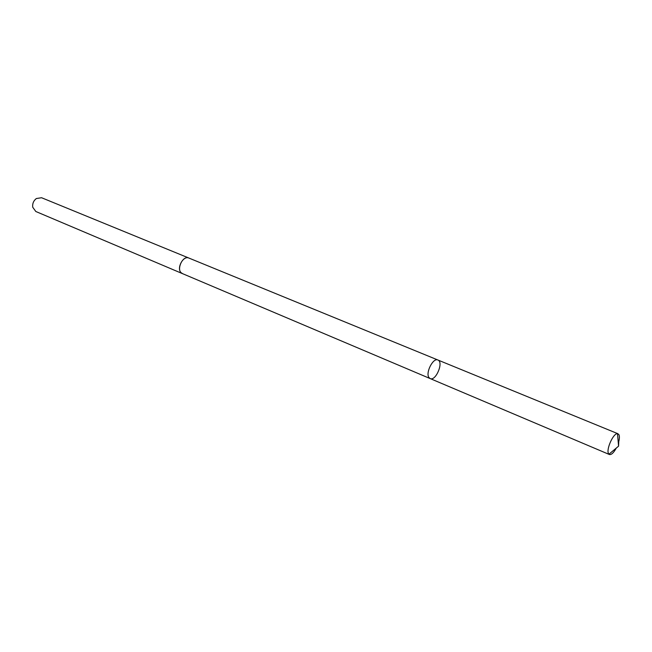 <?xml version="1.0" encoding="UTF-8"?>
<svg xmlns="http://www.w3.org/2000/svg" width="652" height="652" viewBox="0 0 652 652"><rect width="100%" height="100%" fill="white"/><g stroke="black" fill="none" stroke-linecap="round" stroke-linejoin="round"><path stroke-width="0.98" d="M182.658 273.701L181.077 272.658C176.309 268.241 183.277 255.266 188.901 258.062L437.899 360.01C433.091 357.443 425.194 373.148 429.049 377.647L430.165 378.576C435.813 381.453 443.922 361.99 437.899 360.01C433.091 357.443 425.194 373.148 429.049 377.647L430.165 378.576L609.408 454.517L608.552 453.653C605.928 449.578 613.336 433.058 617.501 433.661L618.96 434.713C619.71 436.522 619.49 439.35 618.316 443.189M616.279 448.079C613.679 452.798 611.389 454.941 609.408 454.517M430.165 378.576L182.43 273.604C175.575 271.183 182.348 254.908 188.901 258.053L189.137 258.159M182.421 273.612L35.819 211.501L32.714 207.206C32.331 203.66 33.529 200.767 36.316 198.542L41.557 197.727L188.901 258.053M618.764 441.616L618.569 446.164L617.501 433.661M437.899 360.01L618.047 433.776M618.569 446.164L608.944 454.199"/></g></svg>
